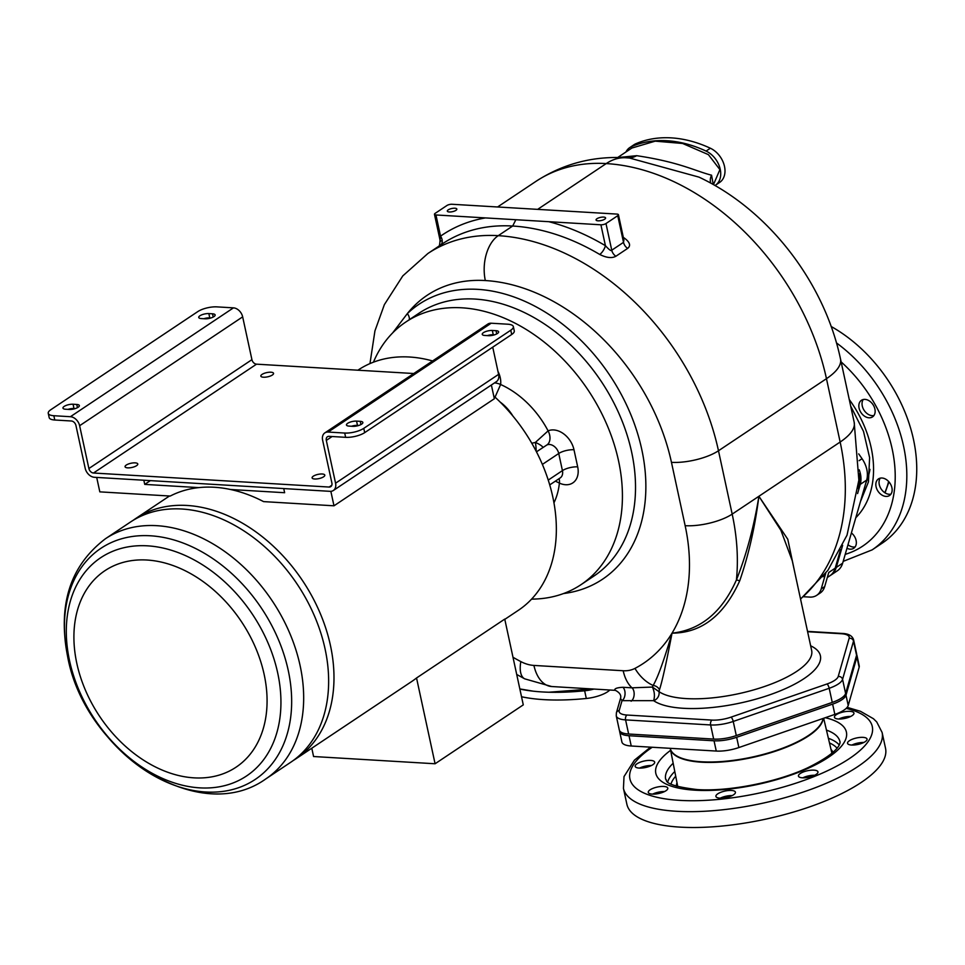 <?xml version="1.0" encoding="UTF-8"?>
<svg xmlns="http://www.w3.org/2000/svg" width="965" height="965" viewBox="0 0 965 965"><rect width="100%" height="100%" fill="white"/><g stroke="black" fill="none" stroke-linecap="round" stroke-linejoin="round"><path stroke-width="1.45" d="M493.754 395.976A144.388 104.208 56.3 0 1 552.8 496.963A144.388 104.208 56.3 0 1 518.47 610.23L504.792 619.361M357.894 370.21L358.124 370.053A144.388 104.208 56.3 0 1 432.597 360.958M133.122 520.352A144.388 104.208 56.3 0 1 135.751 518.507A144.388 104.208 56.3 0 1 187.138 505.467A144.388 104.208 56.3 0 1 330.428 645.416A144.388 104.208 56.3 0 1 296.098 758.695A144.388 104.208 56.3 0 1 293.384 760.42M96.705 477.434L99.817 491.861L170.238 496.046A144.388 104.208 56.3 0 1 198.814 487.615A144.388 104.208 56.3 0 1 230.551 489.496A144.388 104.208 56.3 0 1 263.566 501.607L333.987 505.805L330.85 491.33M296.098 758.695L411.56 681.604A144.388 104.208 56.3 0 0 416.542 677.985L504.743 619.096L523.283 704.872L435.082 763.761L313.577 756.524L311.792 748.213M325.084 648.987A144.388 104.208 56.3 0 1 290.755 762.254L265.785 778.936A144.388 104.208 56.3 0 0 300.115 665.657A144.388 104.208 56.3 0 0 105.438 538.747L130.408 522.077A144.388 104.208 56.3 0 1 325.084 648.987M416.542 677.985L435.082 763.761M283.734 488.567L284.639 492.717L230.551 489.496M53.847 415.722L70.409 416.711A9.288 6.707 -123.7 0 1 79.625 425.71L88.889 468.52A4.644 3.353 56.3 0 0 93.496 473.019L329.125 487.048A4.644 3.353 56.3 0 0 330.778 486.625A4.644 3.353 56.3 0 0 331.888 482.983L322.624 440.185A9.288 6.707 -123.7 0 1 324.831 432.899A9.288 6.707 -123.7 0 1 328.136 432.055L344.71 433.044A13.932 4.62 -12.2 0 0 363.769 428.351L364.698 432.634A13.932 4.62 167.8 0 1 345.639 437.326L329.065 436.337A4.644 3.353 -123.7 0 0 327.412 436.759A4.644 3.353 -123.7 0 0 326.315 440.402L335.567 483.2A9.288 6.707 56.3 0 1 333.359 490.485A9.288 6.707 56.3 0 1 330.054 491.33L94.413 477.289A9.288 6.707 56.3 0 1 85.197 468.29L75.946 425.493A4.644 3.353 -123.7 0 0 71.338 420.993L54.776 420.004A13.932 4.62 167.8 0 1 49.179 417.592L48.25 413.31A13.932 4.62 -12.2 0 0 53.847 415.722L54.776 420.004M413.756 373.527L256.533 364.167A4.644 3.353 56.3 0 1 251.925 359.668L242.661 316.858A9.288 6.707 -123.7 0 0 233.458 307.859L216.884 306.87A13.932 4.62 -12.2 0 0 197.825 311.574L50.819 409.715A13.932 4.62 -12.2 0 0 48.25 413.31M492.729 347.159L498.603 374.36A9.288 6.707 56.3 0 1 496.396 381.645L333.359 490.485M270.936 372.213A6.502 2.159 167.8 0 1 273.553 373.346A6.502 2.159 167.8 0 1 270.297 376.048A6.502 2.159 167.8 0 1 263.457 377.219A6.502 2.159 167.8 0 1 260.84 376.085A6.502 2.159 167.8 0 1 264.108 373.383A6.502 2.159 167.8 0 1 270.936 372.213M322.201 473.996A6.502 2.159 167.8 0 1 324.807 475.13A6.502 2.159 167.8 0 1 321.55 477.832A6.502 2.159 167.8 0 1 314.723 479.002A6.502 2.159 167.8 0 1 312.105 477.868A6.502 2.159 167.8 0 1 315.362 475.166A6.502 2.159 167.8 0 1 322.201 473.996M135.16 462.862A6.502 2.159 167.8 0 1 137.778 463.984A6.502 2.159 167.8 0 1 134.521 466.698A6.502 2.159 167.8 0 1 127.682 467.856A6.502 2.159 167.8 0 1 125.064 466.734A6.502 2.159 167.8 0 1 128.333 464.032A6.502 2.159 167.8 0 1 135.16 462.862M203.796 318.727A6.502 2.159 167.8 0 1 209.767 317.871L208.838 313.589A6.502 2.159 167.8 0 0 201.999 314.747A6.502 2.159 167.8 0 0 198.742 317.461A6.502 2.159 167.8 0 0 201.347 318.583L205.038 318.8A6.502 2.159 167.8 0 0 211.866 317.642A6.502 2.159 167.8 0 0 215.135 314.928A6.502 2.159 167.8 0 0 212.517 313.806L208.838 313.589M210.997 317.943L209.767 317.871M68.02 409.377A6.502 2.159 167.8 0 1 73.979 408.509L73.063 404.226A6.502 2.159 167.8 0 0 66.223 405.397A6.502 2.159 167.8 0 0 62.966 408.099A6.502 2.159 167.8 0 0 65.572 409.232L69.263 409.45A6.502 2.159 167.8 0 0 76.09 408.279A6.502 2.159 167.8 0 0 79.347 405.577A6.502 2.159 167.8 0 0 76.742 404.456L73.063 404.226M75.222 408.581L73.979 408.509M491.378 384.999L494.345 398.738L333.987 505.805M198.814 487.615L144.726 484.394L150.359 480.63M143.833 480.232L144.726 484.394M490.087 334.952L490.244 335.663M363.769 428.351L510.774 330.211A13.932 4.62 -12.2 0 0 513.344 326.604A13.932 4.62 -12.2 0 0 507.747 324.204L491.185 323.215A9.288 6.707 -123.7 0 0 487.88 324.047L324.831 432.899M513.344 326.604L514.273 330.886A13.932 4.62 167.8 0 1 511.703 334.493L364.698 432.634M351.513 426.253A6.502 2.159 167.8 0 1 357.484 425.396L356.555 421.114L360.247 421.331A6.502 2.159 167.8 0 1 362.852 422.465A6.502 2.159 167.8 0 1 359.595 425.167A6.502 2.159 167.8 0 1 352.756 426.337L349.077 426.108A6.502 2.159 167.8 0 1 346.459 424.986A6.502 2.159 167.8 0 1 349.728 422.284A6.502 2.159 167.8 0 1 356.555 421.114M358.727 425.469L357.484 425.396M487.289 335.615A6.502 2.159 167.8 0 1 493.26 334.746L492.331 330.476L496.022 330.693A6.502 2.159 167.8 0 1 498.628 331.815A6.502 2.159 167.8 0 1 495.371 334.517A6.502 2.159 167.8 0 1 488.531 335.687L484.852 335.47A6.502 2.159 167.8 0 1 482.247 334.348A6.502 2.159 167.8 0 1 485.504 331.634A6.502 2.159 167.8 0 1 492.331 330.476M494.502 334.831L493.26 334.746M512.922 416.072A37.14 26.803 -123.7 0 0 500.184 402.079M373.431 362.189A157.862 113.93 -123.7 0 1 405.71 322.093A157.862 113.93 -123.7 0 1 618.541 460.836A157.862 113.93 56.3 0 1 581.002 584.669A157.862 113.93 56.3 0 1 531.606 599.12M795.281 574.73L787.778 539.254L758.9 496.275C753.991 526.588 746.5 554.477 736.428 579.941C722.001 612.268 700.542 630.012 672.038 633.149C666.296 662.979 662.111 681.833 659.469 689.722L658.962 691.603A80.783 26.815 -12.2 0 0 750.131 690.892A80.783 26.815 -12.2 0 0 811.662 650.47L792.265 560.762L780.89 530.292L758.9 496.275C755.016 526.854 748.623 555.032 739.709 580.821C723.931 615.61 701.374 633.052 672.038 633.149A175.497 126.668 -123.7 0 0 685.15 525.696L671.459 462.344A187.572 135.377 -123.7 0 0 485.323 280.55A163.423 117.947 -123.7 0 0 407.327 313.625L392.646 332.913M618.432 214.737A3.715 1.23 -12.2 0 1 617.745 215.69L605.984 223.542A3.715 1.23 -12.2 0 1 600.906 224.797L435.951 214.966A3.715 1.23 -12.2 0 1 434.467 214.327A3.715 1.23 -12.2 0 1 435.143 213.374L446.904 205.521A3.715 1.23 -12.2 0 1 451.994 204.266L616.937 214.085A3.715 1.23 -12.2 0 1 618.432 214.737L623.933 240.189M449.268 211.974A4.873 1.616 -12.2 0 0 454.394 211.106A4.873 1.616 -12.2 0 0 456.843 209.067A4.873 1.616 -12.2 0 0 454.877 208.223A4.873 1.616 -12.2 0 0 449.75 209.103A4.873 1.616 -12.2 0 0 447.314 211.13A4.873 1.616 -12.2 0 0 449.268 211.974M598.01 220.828A4.873 1.616 -12.2 0 0 603.137 219.96A4.873 1.616 -12.2 0 0 605.586 217.933A4.873 1.616 -12.2 0 0 603.62 217.089A4.873 1.616 -12.2 0 0 598.493 217.957A4.873 1.616 -12.2 0 0 596.056 219.984A4.873 1.616 -12.2 0 0 598.01 220.828M434.467 214.327L440.064 240.225C439.763 245.026 439.135 247.221 438.182 246.847M441.077 240.828C440.028 242.058 439.847 240.502 440.535 236.16A205.219 148.115 56.3 0 1 485.395 217.921M440.788 244.893A7.431 5.139 55 0 0 440.535 236.16L435.951 214.966M485.323 280.55A34.354 20.868 -86.6 0 1 498.254 235.665L512.68 226.027A221.926 160.178 56.3 0 1 599.711 254.446A7.431 2.847 120.7 0 0 605.417 245.689C609.229 249.875 611.34 251.383 611.75 250.212L623.511 242.36L623.885 239.971M599.711 254.446C606.503 257.836 611.894 258.451 615.887 256.256A7.431 5.356 56.3 0 1 611.75 250.212L605.984 223.542M615.887 256.256L627.648 248.403C631.026 245.665 629.916 242.203 624.295 238.029A7.431 2.847 -59.3 0 1 623.559 238.439M629.494 158.019L698.986 177.126C768.478 209.731 824.279 282.214 840.503 358.992A76.138 25.271 167.8 0 1 826.462 378.678L840.153 442.03A209.851 151.457 56.3 0 1 800.504 598.903M618.384 157.5L636.695 155.691C679.42 162.072 695.174 171.034 711.555 175.196L713.268 184.544M617.697 157.5L631.882 148.031L655.223 141.155L682.605 143.471L708.394 154.629L719.902 169.623L713.485 184.592M512.982 657.249A175.497 126.668 -123.7 0 0 520.823 661.592A38.214 27.575 -123.7 0 0 533.922 665.428L623.197 670.747A38.214 27.575 -123.7 0 0 634.958 668.395A175.497 126.668 -123.7 0 0 672.038 633.149C664.004 660.374 657.696 677.804 653.136 685.452A7.431 6.502 -162.4 0 1 659.469 689.722M634.958 668.395A34.354 23.715 62.4 0 0 653.136 685.452L652.4 687.068C654.559 691.676 654.982 696.211 653.655 700.674L622.015 700.674L620.507 698.455C621.496 695.379 619.795 692.677 615.405 690.349L615.405 690.349A7.431 7.322 99.3 0 0 614.741 690.277L614.874 690.289M810.648 645.814A88.213 29.288 167.8 0 1 770.106 694.691A88.213 29.288 167.8 0 1 653.655 700.674A7.431 6.695 -55.3 0 0 658.962 691.603L652.4 687.068L632.003 687.828L622.908 687.285A7.431 4.511 -86.6 0 1 625.03 694.185A7.431 4.511 -86.6 0 1 622.015 700.674L619.204 710.493A19.505 6.478 -12.2 0 0 626.985 715.041L712.013 720.095A19.505 6.478 -12.2 0 0 731.012 717.152L826.981 683.992A19.505 6.478 -12.2 0 0 838.211 676.501L849.152 638.287A19.505 6.478 -12.2 0 0 841.371 633.74L807.609 631.725M622.908 687.285C617.033 687.611 614.319 688.6 614.741 690.277M685.15 525.696A34.354 11.411 -12.2 0 0 732.182 514.116A209.851 151.457 -123.7 0 1 736.428 579.941A7.431 0.784 -159.2 0 1 739.709 580.821M803.459 596.72L809.768 597.094A19.505 14.077 -123.7 0 0 816.704 595.333L820.178 593.017A19.505 14.077 -123.7 0 0 824.689 586.587L828.766 572.462L835.183 568.18A23.208 16.755 -123.7 0 1 829.816 575.828L827.307 577.504M859.139 473.706A23.208 16.755 -123.7 0 1 859.188 485.093L858.187 488.567M840.551 549.604L835.183 568.18M816.704 595.333A19.505 14.077 -123.7 0 0 821.215 588.903L825.738 573.234M822.952 576.781A23.208 16.755 -123.7 0 0 824.822 574.428M594.042 689.046A20.434 6.779 167.8 0 1 584.645 690.783A129.998 43.16 167.8 0 1 548.928 692.231A129.998 43.16 167.8 0 1 533.271 691.181A129.998 43.16 167.8 0 1 519.858 689.046M609.844 689.987A20.434 6.779 167.8 0 1 586.31 698.479A129.998 43.16 167.8 0 1 521.522 696.742M592.269 688.938L548.928 692.231M533.271 691.181L519.833 688.926M853.579 639.747L856.63 653.872A23.208 7.708 167.8 0 1 856.57 655.271L845.617 693.485A23.208 7.708 167.8 0 1 832.264 702.411L736.295 735.571A23.208 7.708 167.8 0 1 713.666 739.081L628.637 734.015A23.208 7.708 167.8 0 1 619.313 729.998L616.261 715.873A23.208 7.708 -12.2 0 0 625.585 719.89L710.614 724.956A23.208 7.708 -12.2 0 0 733.231 721.446L829.2 688.286A23.208 7.708 -12.2 0 0 842.566 679.36L853.506 641.146A23.208 7.708 -12.2 0 0 853.579 639.747C852.3 635.79 848.561 633.691 842.336 633.45L807.524 631.387M555.37 481.137L559.398 483.091A81.253 58.636 56.3 0 1 553.958 502.825M542.378 464.406L558.735 453.49A9.288 6.707 -123.7 0 0 546.962 444.913L536.48 451.825M543.09 447.41A11.146 3.45 20.5 0 0 535.37 442.44L531.787 443.249M559 478.712A11.146 4.958 115 0 1 559.398 483.091A20.434 14.74 -123.7 0 0 577.685 466.855L573.982 449.738A20.434 14.74 -123.7 0 0 548.108 430.873L535.37 442.44A11.146 2.63 82.7 0 1 536.106 451.125M495.033 397.146L500.63 384.504A20.434 14.74 -123.7 0 0 497.952 371.356M508.121 409.474L507.59 408.87M629.011 735.728L631.231 746.005A23.208 7.708 167.8 0 1 621.906 741.989L619.687 731.711A23.208 7.708 -12.2 0 0 629.011 735.728L714.04 740.794A23.208 7.708 -12.2 0 0 736.657 737.284L832.626 704.124A23.208 7.708 -12.2 0 0 845.991 695.198L856.932 656.984A23.208 7.708 -12.2 0 0 857.004 655.585A23.208 7.708 -12.2 0 0 856.667 654.765M631.231 746.005L716.259 751.059A23.208 7.708 167.8 0 0 738.876 747.549L834.846 714.402A23.208 7.708 167.8 0 0 848.211 705.475L859.152 667.261A23.208 7.708 167.8 0 0 859.224 665.862L857.004 655.585M619.639 730.819A23.208 7.708 -12.2 0 0 619.687 731.711M664.535 791.553A9.988 3.317 -12.2 0 0 652.642 794.123M651.423 765.534A9.988 3.317 -12.2 0 0 644.499 766.343A9.988 3.317 -12.2 0 0 639.542 768.104M850.696 716.452A9.988 3.317 -12.2 0 0 838.802 719.022M863.796 742.483A9.988 3.317 -12.2 0 0 856.872 743.291A9.988 3.317 -12.2 0 0 851.914 745.052M814.701 775.257A9.988 3.317 -12.2 0 0 802.82 777.826M732.17 795.582A9.988 3.317 -12.2 0 0 720.276 798.151M885.532 748.309A132.326 43.92 167.8 0 1 819.189 803.387A132.326 43.92 167.8 0 1 680.023 827.126A132.326 43.92 -12.2 0 1 626.876 804.231L623.45 788.393A132.326 43.92 -12.2 0 0 676.61 811.288A132.326 43.92 167.8 0 0 815.763 787.549A132.326 43.92 167.8 0 0 882.106 732.471L885.532 748.309M665.947 790.745A9.988 3.317 -12.2 0 0 667.792 788.164A9.988 3.317 -12.2 0 0 660.723 786.511A9.988 3.317 -12.2 0 0 650.121 789.804A9.988 3.317 -12.2 0 0 648.275 792.386A9.988 3.317 -12.2 0 0 655.344 794.038A9.988 3.317 -12.2 0 0 665.947 790.745M646.466 767.296A9.988 3.317 -12.2 0 0 654.68 762.145A9.988 3.317 -12.2 0 0 643.39 761.204A9.988 3.317 -12.2 0 0 635.175 766.355A9.988 3.317 -12.2 0 0 646.466 767.296M836.281 714.703A9.988 3.317 -12.2 0 0 834.436 717.284A9.988 3.317 -12.2 0 0 841.504 718.937A9.988 3.317 -12.2 0 0 852.107 715.644A9.988 3.317 -12.2 0 0 853.953 713.063A9.988 3.317 -12.2 0 0 846.872 711.41A9.988 3.317 -12.2 0 0 836.281 714.703M855.762 738.153A9.988 3.317 -12.2 0 0 847.535 743.303A9.988 3.317 -12.2 0 0 858.838 744.244A9.988 3.317 -12.2 0 0 867.053 739.081A9.988 3.317 -12.2 0 0 855.762 738.153M813.953 770.142A9.988 3.317 -12.2 0 0 803.447 771.928A9.988 3.317 -12.2 0 0 798.441 776.077A9.988 3.317 -12.2 0 0 802.458 777.814A9.988 3.317 -12.2 0 0 812.952 776.017A9.988 3.317 -12.2 0 0 817.958 771.867A9.988 3.317 -12.2 0 0 813.953 770.142M735.33 791.927A9.988 3.317 -12.2 0 0 724.546 791.155A9.988 3.317 -12.2 0 0 715.909 796.415A9.988 3.317 -12.2 0 0 716.006 796.68A9.988 3.317 -12.2 0 0 726.778 797.452A9.988 3.317 -12.2 0 0 735.426 792.193A9.988 3.317 -12.2 0 0 735.33 791.927M831.01 749.419A80.324 26.658 167.8 0 1 832.988 752.326M676.984 782.712A80.324 26.658 -12.2 0 0 676.381 786.186M670.253 748.478A78.141 25.934 -12.2 0 0 670.265 748.526A78.141 25.934 -12.2 0 0 701.688 762.205A78.141 25.934 167.8 0 0 780.287 749.528A78.141 25.934 167.8 0 0 823.193 718.418M677.273 756.271A77.67 25.79 -12.2 0 0 677.526 756.415A77.67 25.79 -12.2 0 0 701.953 762.024A77.67 25.79 -12.2 0 0 819.647 725.68A77.67 25.79 -12.2 0 0 819.816 725.451M823.049 718.479A78.141 25.934 167.8 0 1 819.997 725.21A78.141 25.934 167.8 0 1 701.591 761.783A78.141 25.934 167.8 0 1 677.02 756.126A78.141 25.934 167.8 0 1 670.217 748.321M836.257 567.456L842.662 563.174A23.208 16.755 56.3 0 1 837.294 570.834L830.889 575.116A23.208 16.755 -123.7 0 0 836.257 567.456L842.65 545.322M842.662 563.174L866.667 480.1A23.208 16.755 56.3 0 0 862.047 458.701L858.717 453.888M857.596 493.573L860.249 484.382A23.208 16.755 -123.7 0 0 859.212 469.786M863.253 399.522A9.988 7.201 -123.7 0 0 863.193 399.606A9.988 7.201 -123.7 0 0 864.242 410.511A9.988 7.201 -123.7 0 0 873.94 415.517M880.261 478.145A9.988 7.201 -123.7 0 0 880.611 488.097A9.988 7.201 -123.7 0 0 889.187 494.285A9.988 7.201 -123.7 0 0 890.936 494.152M848.006 544.718A9.988 7.201 -123.7 0 0 855.135 546.902M831.154 326.484A132.326 95.499 56.3 0 1 912.89 436.819A132.326 95.499 56.3 0 1 882.022 543.283L872.131 549.881A132.326 95.499 56.3 0 0 836.45 342.901M859.984 401.742A9.988 7.201 -123.7 0 0 861.854 413.732A9.988 7.201 -123.7 0 0 872.529 416.892A9.988 7.201 -123.7 0 0 874 415.433A9.988 7.201 -123.7 0 0 872.131 403.454A9.988 7.201 -123.7 0 0 861.443 400.282A9.988 7.201 -123.7 0 0 859.984 401.742M881.998 478.013A9.988 7.201 -123.7 0 0 878.452 478.917A9.988 7.201 -123.7 0 0 876.811 489.038A9.988 7.201 -123.7 0 0 885.979 496.42A9.988 7.201 -123.7 0 0 889.537 495.515A9.988 7.201 -123.7 0 0 891.165 485.395A9.988 7.201 -123.7 0 0 881.998 478.013M846.968 548.277A9.988 7.201 -123.7 0 0 853.736 548.277A9.988 7.201 -123.7 0 0 852.385 533.802A9.988 7.201 -123.7 0 0 851.407 532.933M869.972 469.4A80.324 57.972 56.3 0 1 865.822 483.043M625.947 151.988A20.434 14.74 56.3 0 1 629.783 147.561L634.053 144.702A20.434 14.74 56.3 0 1 635.742 143.785A129.998 93.822 56.3 0 1 710.361 148.224A20.434 14.74 56.3 0 1 724.196 165.172A20.434 14.74 56.3 0 1 719.637 182.421L715.367 185.28A20.434 14.74 56.3 0 1 714.981 185.521M629.783 147.561A20.434 14.74 56.3 0 1 631.472 146.632A129.998 93.822 56.3 0 1 706.078 151.083A20.434 14.74 56.3 0 1 719.926 168.031A20.434 14.74 56.3 0 1 715.367 185.28M288.245 670.446A138.948 100.288 56.3 0 1 205.75 792A138.948 100.288 56.3 0 1 67.852 657.322A138.948 100.288 56.3 0 1 150.347 535.78A138.948 100.288 56.3 0 1 288.245 670.446M277.715 673.039A131.264 94.739 -123.7 0 0 147.452 545.828A131.264 94.739 -123.7 0 0 69.528 660.639A131.264 94.739 -123.7 0 0 199.791 787.862A131.264 94.739 -123.7 0 0 277.715 673.039M76.814 663.353A118.128 85.258 -123.7 0 0 194.037 777.85A118.128 85.258 -123.7 0 0 264.169 674.511A118.128 85.258 -123.7 0 0 146.945 560.026A118.128 85.258 -123.7 0 0 76.814 663.353M335.567 483.2L498.603 374.36M329.125 487.048L331.803 485.262M93.496 473.019L256.533 364.167M88.889 468.52L251.925 359.668M79.625 425.71L242.661 316.858M70.409 416.711L233.458 307.859M77.441 407.676L76.742 404.456M213.217 317.039L212.517 313.806M326.315 440.402L332.117 436.518M328.136 432.055L491.185 323.215M510.774 330.211L511.703 334.493M344.71 433.044L345.639 437.326M496.722 333.914L496.022 330.693M360.934 424.564L360.247 421.331M548.253 480.088L562.426 470.618L558.735 453.49A11.146 3.703 -12.2 0 1 573.982 449.738M546.962 444.913A11.146 7.648 -113.6 0 0 548.108 430.873A81.253 58.636 -123.7 0 0 500.63 384.504A11.146 5.899 6.9 0 0 494.538 382.888M581.002 584.669L594.102 575.924A157.862 113.93 -123.7 0 0 631.641 452.103A157.862 113.93 -123.7 0 0 418.81 313.348L405.71 322.093M563.512 593.559A165.28 119.286 56.3 0 0 619.446 391.078A165.28 119.286 56.3 0 0 407.327 313.625A7.431 5.102 -133.6 0 1 409.293 319.705M840.503 358.992L854.194 422.344A76.138 25.271 167.8 0 1 840.153 442.03L732.182 514.116L718.479 450.764A221.926 160.178 -123.7 0 0 498.254 235.665A197.789 142.748 -123.7 0 0 427.857 253.53L402.779 275.918L384.36 304.651L374.939 330.886L369.969 363.6M538.181 209.007L606.225 163.58A221.926 160.178 56.3 0 1 826.462 378.678L718.479 450.764A34.354 11.411 -12.2 0 1 671.459 462.344M497.578 206.98L535.84 181.444A197.789 142.748 56.3 0 1 606.225 163.58A76.138 46.248 93.4 0 1 625.935 157.778L629.663 158.031M427.857 253.53L442.296 243.892A197.789 142.748 56.3 0 1 512.68 226.027L515.648 220.129M548.832 221.697A229.356 165.534 56.3 0 1 605.417 245.689L600.906 224.797M624.295 238.029A221.926 160.178 -123.7 0 0 623.342 237.462M627.648 248.403A7.431 5.356 56.3 0 1 623.511 242.36L617.745 215.69M626.188 157.79A76.138 46.248 93.4 0 0 625.935 157.778C593.113 155.86 563.09 163.748 535.84 181.444M628.119 157.922A29.131 21.616 87.3 0 0 636.695 155.691M710.831 183.193A14.366 10.494 148.9 0 1 711.555 175.196M520.823 661.592A34.354 14.354 117.6 0 0 524.67 678.829L551.654 686.525L615.405 690.349M533.922 665.428A34.354 20.868 93.4 0 0 551.654 686.525M623.197 670.747A34.354 20.868 93.4 0 0 632.003 687.828A7.431 4.511 -86.6 0 1 634.138 694.728A7.431 4.511 -86.6 0 1 631.122 701.217M619.204 710.493A3.715 3.45 -164 0 0 616.37 712.894L616.261 715.873M626.985 715.041A3.715 2.256 93.4 0 0 625.585 719.89L628.637 734.015M712.013 720.095A3.715 2.256 93.4 0 0 710.614 724.956L713.666 739.081M731.012 717.152A3.715 1.194 70.9 0 1 733.231 721.446L736.295 735.571M826.981 683.992A3.715 1.194 70.9 0 1 829.2 688.286L832.264 702.411M838.211 676.501A3.715 3.45 16 0 1 842.566 679.36L845.617 693.485M849.152 638.287A3.715 3.45 16 0 1 853.506 641.146L856.57 655.271M841.371 633.74A3.715 2.256 -86.6 0 1 842.336 633.45M859.188 485.093L858.464 485.576M821.215 588.903L824.689 586.587M584.645 690.783L586.31 698.479M577.685 466.855A11.146 3.703 -12.2 0 0 562.426 470.618A9.288 6.707 -123.7 0 1 560.219 477.904L549.736 484.9M856.932 656.984L859.152 667.261M845.991 695.198L848.211 705.475M832.626 704.124L834.846 714.402M736.657 737.284L738.876 747.549M714.04 740.794L716.259 751.059M652.244 747.248A123.966 41.145 -12.2 0 0 679.746 800.371A123.966 41.145 167.8 0 0 838.875 764.956A123.966 41.145 167.8 0 0 846.184 708.382M825.28 717.707A97.501 32.364 167.8 0 1 820.479 762.157A97.501 32.364 167.8 0 1 694.981 790.19A97.501 32.364 -12.2 0 1 670.615 750.336M826.45 730.107A89.142 29.589 167.8 0 1 839.912 741.59C839.297 739.974 846.353 748.792 807.476 767.899C776.548 782.35 728.503 791.746 697.152 789.563C659.517 785.003 668.009 779.418 665.645 779.262A89.142 29.589 -12.2 0 1 673.16 763.243M674.788 771.505A89.142 29.589 -12.2 0 0 667.683 781.964M828.38 738.297A89.142 29.589 167.8 0 1 839.176 744.884M829.478 742.941A86.355 28.673 167.8 0 1 837.029 748.14M675.705 776.198A86.355 28.673 -12.2 0 0 670.977 784.038M859.079 460.679L862.047 458.701M860.249 484.382L866.667 480.1M841.13 361.899A123.966 89.468 56.3 0 1 895.194 474.056A123.966 89.468 56.3 0 1 845.207 554.368M849.26 399.498A97.501 70.373 56.3 0 1 855.798 517.71M888.62 481.487A101.216 73.05 56.3 0 1 884.821 492.717M706.078 151.083L710.361 148.224M631.472 146.632L635.742 143.785M135.751 518.507L169.466 496.01M105.438 538.747C70.107 565.695 57.526 605.055 67.683 656.827C84.884 751.554 198.271 827.379 265.785 778.936M620.507 698.455L616.37 712.894M854.194 422.344L858.862 480.172L847.017 535.189L827.922 570.303L800.552 599.108M516.709 674.451L524.67 678.829M623.45 788.393L624.005 776.608L634.415 760.155L650.543 747.151M882.106 732.471L876.739 721.965L873.434 718.72L860.454 711.289L847.161 707.357M832.819 752.471L831.36 750.915M677.285 784.231L676.598 786.246M670.265 748.526L677.756 786.596M823.664 718.262L831.914 753.267M656.212 792.748L656.465 793.918M843.193 561.365L872.131 549.881M860.503 501.462L868.464 481.837L869.61 457.627L863.518 431.427L850.672 406.06M885.05 492.862L888.958 481.861"/></g></svg>
